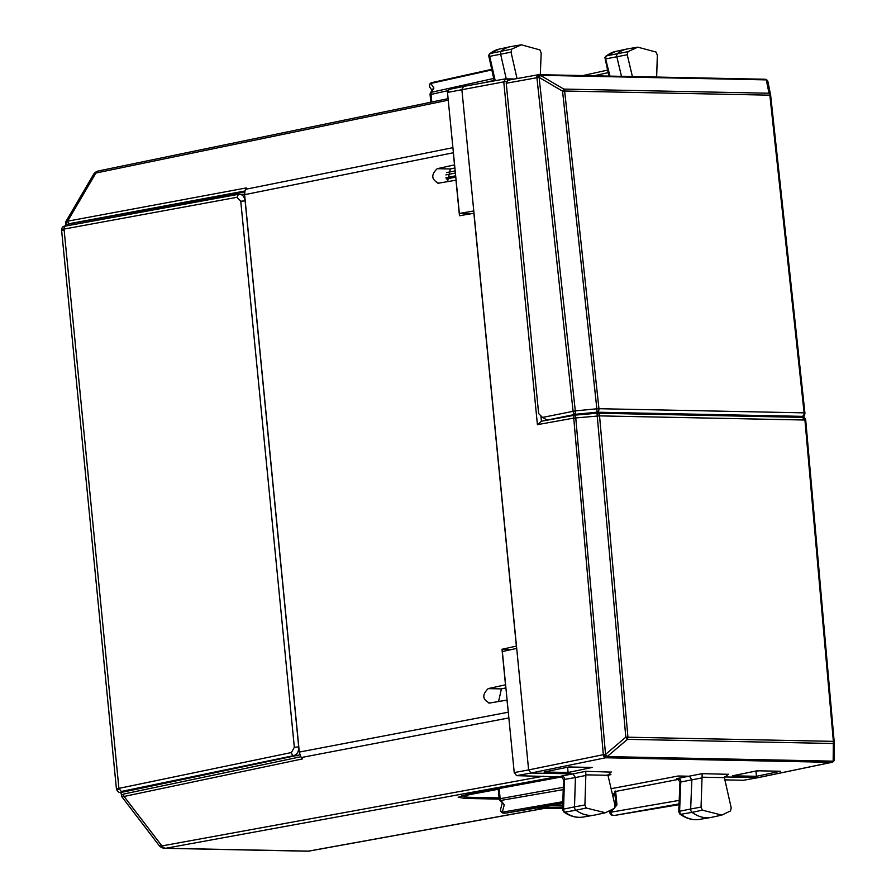 <?xml version="1.0" encoding="UTF-8"?>
<svg xmlns="http://www.w3.org/2000/svg" width="896" height="896" viewBox="0 0 896 896"><rect width="100%" height="100%" fill="white"/><g stroke="black" fill="none" stroke-linecap="round" stroke-linejoin="round"><path stroke-width="1.34" d="M507.73 80.259L538.362 74.726A3.091 2.027 -100.2 0 1 538.63 74.704A3.091 2.296 91.2 0 1 538.966 74.682A3.091 3.091 0 0 0 538.362 74.726A3.091 2.027 -100.2 0 0 536.861 77.728L536.917 77.773A3.091 1.646 -44.2 0 1 540.378 75.365L539.123 77.426L575.299 410.894L596.859 408.8L562.554 91.146L564.648 91.022A3.091 2.296 -88.8 0 0 563.797 89.085L562.554 91.146L539.123 77.426L536.917 77.773L573.082 411.197A3.091 2.016 78.5 0 0 575.445 414.299L547.187 420.067L542.517 417.435L538.653 413.616L506.229 83.25L507.73 80.259A3.091 2.296 91.2 0 0 505.882 78.837A3.091 3.091 0 0 0 505.266 78.893L505.534 78.87A3.091 2.296 91.2 0 1 505.882 78.837L514.618 79.016M764.579 79.274A3.091 2.296 91.2 0 1 764.915 79.24L538.966 74.682A3.091 2.296 91.2 0 1 540.322 75.309L563.797 89.085L769.003 93.229A3.091 2.296 91.2 0 1 769.854 95.166L770.661 95.323L804.91 413.011A3.091 3.069 -162 0 1 804.776 414.243A3.091 3.069 -162 0 1 804.776 414.254A3.091 3.069 -162 0 1 802.166 416.349L597.005 412.205L596.859 408.8L598.954 408.71A3.091 2.296 91.2 0 1 597.005 412.205L575.445 414.299L575.299 410.894L542.517 417.435M769.003 93.229A3.091 2.677 -11.4 0 1 770.661 95.312A3.091 3.091 0 0 0 770.627 95.099L767.939 81.771L766.326 79.923L769.003 93.229M767.11 80.226A3.091 1.68 136.2 0 0 767.088 80.192A3.091 1.68 136.2 0 0 766.27 79.878L766.326 79.923A3.091 1.68 -43.8 0 1 767.144 80.248A3.091 1.68 -43.8 0 1 767.379 80.674M564.648 91.022L598.954 408.71L804.115 412.854L769.854 95.166L564.648 91.022M298.805 746.883L298.704 746.872C298.827 751.554 297.203 754.466 293.843 755.619L121.318 791.47L121.05 792.232L122.114 792.254L299.914 754.802M244.586 194.398L238.762 194.286C242.222 194.107 244.339 196.291 245.123 200.838L298.704 746.872L294.336 747.286L291.435 752.528A3.091 2.061 78.3 0 0 293.843 755.619L297.987 755.698M122.114 792.254L121.352 792.232M244.698 191.856L66.696 224.426L65.654 221.973L93.442 174.597A7.728 4.637 30.4 0 1 95.872 173.029L448.235 100.173M65.352 226.117L65.867 222.533L67.626 221.178L95.872 173.029A7.728 5.13 -101.7 0 1 98.549 170.934A7.728 7.728 0 0 0 93.442 174.597M67.256 224.459L68.611 223.798L67.626 221.178L246.4 187.914L245.045 190.49L244.608 194.667L299.309 752.08L300.563 756.28L302.434 758.923L124.074 796.454L161.896 845.936A7.728 3.483 142.6 0 1 158.939 845.286A7.728 7.728 0 0 0 164.92 848.322L307.597 851.2A7.728 7.728 0 0 0 309.131 851.077A7.728 5.096 -100.3 0 1 308.448 851.133A7.728 5.734 91.2 0 1 307.597 851.2M454.888 167.978L450.386 168.963L447.552 181.642M505.915 687.893L501.402 688.878L498.568 701.546M446.197 178.998L455.784 177.117M445.917 177.733L455.661 175.806M445.894 174.922L455.392 173.029M446.522 172.603L455.179 170.89M120.747 792.266L121.688 795.76M508.458 713.81L506.99 700.101L488.925 703.147M489.63 703.08C482.384 699.586 481.902 694.758 488.208 688.61L501.402 688.878M453.242 151.189L454.474 164.898L437.192 168.694C430.886 174.854 431.357 179.67 438.614 183.176L455.974 180.186L459.469 215.746L473.883 213.27L516.365 646.106L502.006 649.264L505.49 684.813L488.208 688.61M437.931 183.232L438.614 183.176M300.843 756.762L124.555 793.856A1.546 1.042 78.1 0 0 124.398 793.878C121.755 794.629 120.96 795.659 122.013 796.981L158.939 845.286M122.237 796.992L124.074 796.454A1.546 1.042 78.1 0 1 124.398 793.878L300.832 756.75M502.006 649.264L511.874 649.454M556.338 776.474L562.542 776.765L466.379 794.595L458.158 797.283L464.957 798.414L499.251 799.109M570.83 767.021L567.045 767.346M614.925 794.293L612.506 794.718M759.181 770.818L755.395 771.154M632.397 76.563L627.234 54.746L627.917 51.688L637.773 47.152L627.491 48.899A46.357 30.666 79 0 0 626.573 49.078A46.357 30.666 79 0 0 617.59 53.469A3.091 2.05 79 0 0 616.84 56.773L621.466 76.35M605.842 56.213L606.558 55.854A2.822 1.87 79 0 0 605.875 58.89L627.234 54.746M489.462 56.403L500.64 54.186A3.091 2.05 -101 0 1 501.424 50.904A46.357 30.666 -101 0 1 510.149 46.726A46.357 30.666 -101 0 1 511.067 46.547L521.349 44.8L511.75 49.134L511.034 52.158L500.64 54.186L506.24 78.848M540.299 74.704L541.195 53.01L539.896 49.918L521.36 44.8M432.163 82.589A3.091 2.083 77.5 0 0 431.838 82.622A3.091 3.091 0 0 0 429.979 87.416A3.091 2.778 -34.7 0 1 430.774 83.462L491.747 69.933M432.656 89.219L433.933 88.021L431.435 92.277A3.091 1.848 -149.6 0 0 430.494 92.893A3.091 3.091 0 0 0 430.091 94.752L430.819 102.234M605.651 58.934L609.952 76.115M608.91 76.093L604.923 57.602L605.886 56.179L615.485 51.498A46.088 30.486 79 0 0 606.558 55.854L627.917 51.688M637.773 47.152L656.029 52.058L657.339 55.115L656.656 77.056M562.654 807.598L541.464 807.162M560.963 808.494A3.091 2.296 -88.8 0 0 561.277 808.528A3.091 2.296 -88.8 0 0 561.602 808.506L536.502 808.002M727.72 774.29L702.162 773.662L701.053 807.072L702.352 810.163L721.818 815.091L711.626 817.32A46.357 30.666 -101 0 1 710.696 817.499A46.357 30.666 -101 0 1 692.059 812.358L680.982 814.285A46.088 30.486 -101 0 0 699.518 819.403C692.888 820.467 686.347 818.698 679.885 814.083L680.982 814.285A2.822 1.87 -101 0 1 679.706 811.216L690.659 808.998L691.846 779.946L689.461 776.227L678.227 776.003L611.083 788.715M702.352 810.163L692.059 812.358A3.091 2.05 -101 0 1 690.659 808.998L701.053 807.072M586.219 808.024L575.926 810.219A46.357 30.666 79 0 0 594.272 815.147A46.357 30.666 79 0 0 595.202 814.968L605.394 812.739L586.219 808.024L584.909 804.955L574.504 806.893A3.091 2.05 79 0 0 575.926 810.219L564.861 812.146A46.088 30.486 79 0 0 583.094 817.051L594.272 815.147M502.197 803.331L500.606 809.245A3.091 2.475 15 0 0 502.286 812.19L562.845 801.696M500.618 809.222A3.091 3.091 0 0 0 503.53 813.131L503.854 813.109A3.091 2.094 -99.8 0 1 502.286 812.19L504.269 804.81L500.92 800.43A3.091 1.389 -37.4 0 1 499.778 800.162L504.269 804.81M504.918 813.131A3.091 2.296 -88.8 0 0 505.232 813.176A3.091 2.296 -88.8 0 0 505.557 813.142L562.8 802.894M610.378 810.947A3.091 1.568 40 0 0 610.837 812.224L679.213 800.374M612.83 815.349L613.211 815.326A3.091 2.094 -99.8 0 1 610.837 812.224L613.57 808.965M614.264 815.338A3.091 2.296 -88.8 0 0 614.589 815.382L614.589 815.382A3.091 2.296 -88.8 0 0 614.914 815.36L679.067 803.914M679.56 812.112L680.803 781.782M495.219 80.696L489.686 56.302A2.822 1.87 -101 0 1 490.392 53.301A46.088 30.486 -101 0 1 499.072 49.146L510.149 46.726M563.416 809.962L563.55 809.11A2.822 1.87 79 0 0 564.861 812.146L563.763 811.944C570.136 816.402 576.576 818.104 583.094 817.051M575.534 415.072A3.091 3.091 0 0 0 575.243 415.106A3.091 2.027 79.8 0 1 575.512 415.083L597.016 413.235A3.091 2.296 91.2 0 1 597.341 413.224A3.091 3.091 0 0 0 597.016 413.235L575.512 415.083L605.539 754.387L607.174 756.549A3.091 1.21 -149.9 0 1 603.322 754.634L603.299 754.678A3.091 2.016 78.5 0 0 605.662 757.77L831.645 762.339L758.744 777.493M473.771 210.974L459.357 213.45L447.485 92.434L448.941 89.443L463.624 86.43L461.854 89.443L528.629 769.922L603.299 754.678A3.091 1.21 -149.9 0 0 607.152 756.594L627.458 739.334L627.928 737.106L599.547 415.878L573.742 418.107L603.322 754.634L605.539 754.387L625.811 737.173L596.994 413.258M834.086 760.312A3.091 1.243 -150.4 0 1 834.03 760.771A3.091 1.243 -150.4 0 1 833.157 761.118L833.358 741.25L804.933 420.022L599.547 415.878A3.091 2.296 91.2 0 0 597.341 413.224L802.715 417.379A3.091 2.296 91.2 0 1 804.933 420.022L802.379 417.402A3.091 2.296 91.2 0 1 802.715 417.379A3.091 3.091 0 0 1 805.728 420.168L804.933 420.022M517.037 78.579L511.034 52.158M493.685 78.467L431.435 92.277A3.091 2.083 77.5 0 0 431.054 94.416L430.886 94.898M489.709 53.626L511.75 49.134M721.818 815.091L730.498 810.936L731.214 807.912L724.382 777.638L702.24 777.202M611.296 771.938L607.958 775.286L615.014 805.325L614.331 808.382L605.394 812.739M615.933 803.914L614.634 791.358M616.638 803.734L616.963 804.922L615.003 807.251M563.293 787.315L499.957 798.728M584.909 804.955L585.838 775.443L575.422 777.549L574.504 806.893L563.55 809.11L564.48 779.576A3.091 2.094 79.5 0 0 562.072 775.914L573.037 773.875L575.422 777.549L564.368 779.43M834.008 760.816L834.03 760.771A3.091 3.091 0 0 0 834.434 759.192A3.091 2.318 179.1 0 0 834.422 759.013L834.154 741.384L805.728 420.179L834.154 741.373A3.091 2.318 -0.9 0 1 834.165 741.563A3.091 3.091 0 0 0 834.154 741.373L625.811 737.173L627.458 739.334L832.888 743.49A3.091 2.318 -0.9 0 0 834.165 741.563L834.434 759.192A3.091 2.318 179.1 0 1 833.157 761.118L833.134 761.152A3.091 2.296 91.2 0 1 831.645 762.339A3.091 2.061 -101.7 0 0 831.947 762.306A3.091 3.091 0 0 0 834.008 760.816A3.091 1.243 -150.4 0 1 834.008 760.816A3.091 1.243 -150.4 0 1 833.134 761.152L607.152 756.594A3.091 2.296 91.2 0 1 605.662 757.77L530.992 773.024L528.629 769.922L514.226 772.576L516.589 775.667L562.229 776.922M585.838 775.443L585.738 771.31L573.037 773.875L530.992 773.024L516.589 775.667M702.262 777.84L680.904 781.973A3.091 2.094 79.5 0 0 678.496 778.266L702.162 773.662M679.549 779.184L615.44 791.493M541.43 421.232L575.243 415.106A3.091 2.027 79.8 0 0 573.742 418.107L537.41 424.659L541.43 421.232L540.904 415.845M727.126 774.446L728.37 774.189L724.382 777.638M607.958 775.309L610.915 774.637L607.947 775.23M608.014 774.581L610.915 774.637M568.109 772.486L592.155 767.446L568.87 766.976L544.051 772.005L568.109 772.486L567.605 767.357M516.701 648.402L502.342 651.56L514.226 772.576M756.459 776.294L780.494 771.254L757.21 770.784L732.402 775.813L756.459 776.294L755.955 771.165M724.438 776.933L758.15 777.616L743.512 780.259L758.419 777.594M724.853 779.878L743.512 780.259M471.397 213.696L459.357 213.45M767.939 81.771A3.091 3.091 0 0 0 767.144 80.248L767.088 80.192A3.091 3.091 0 0 0 764.915 79.24A3.091 2.296 91.2 0 1 766.27 79.878L540.322 75.309A3.091 1.646 -44.2 0 0 536.861 77.728L506.229 83.25M804.115 412.854L804.91 413.011L804.115 412.854A3.091 2.296 -88.8 0 1 802.166 416.349L801.83 417.357M803.958 416.763A3.091 3.091 0 0 1 803.589 417.525L804.776 414.243A3.091 3.091 0 0 0 804.922 412.989L770.661 95.323M121.05 792.232L120.669 792.266C119.258 792.904 117.846 791.896 116.458 789.253L61.566 229.902C61.914 227.214 63.246 225.938 65.565 226.072A3.091 2.072 79.6 0 0 64.03 229.074L236.947 197.31L240.755 201.242L245.213 200.838M118.451 789.622C115.662 789.488 115.819 789.074 118.91 788.379L64.03 229.074C60.928 229.723 60.771 230.115 63.56 230.238M121.318 791.47L118.91 788.379L291.435 752.528M294.336 747.286L240.755 201.242M236.947 197.31L238.482 194.309L239.613 194.219M65.834 226.05A3.091 2.072 79.6 0 0 65.565 226.072L238.482 194.309M68.611 223.798L244.888 191.005M543.39 776.216L161.896 845.936A7.728 5.141 -100.4 0 0 165.782 848.254L308.448 851.133L545.059 808.203M301.358 757.512L508.861 717.931M299.309 752.08L508.189 712.23M244.608 194.667L453.286 152.768M245.594 189.291L452.894 147.672M557.446 776.664L165.782 848.254A7.728 5.734 91.2 0 1 164.92 848.322M450.386 168.963L437.192 168.694M615.048 795.502L612.786 795.917M464.957 798.414L464.811 796.97M491.613 69.362L431.838 82.622A3.091 2.083 77.5 0 0 430.774 83.462L433.933 88.021M562.71 806.008L549.909 805.75M536.334 808.024L561.288 808.528A3.091 3.091 0 0 0 561.848 808.483L561.602 808.506A3.091 1.971 80.7 0 0 561.848 808.483A3.091 1.971 80.7 0 0 562.083 808.427M503.53 813.131L505.232 813.176A3.091 3.091 0 0 0 505.803 813.131L562.778 803.6L505.557 813.142A3.091 2.005 80.5 0 0 505.803 813.131A3.091 2.005 80.5 0 0 506.05 813.064M679.034 804.63L614.914 815.36A3.091 2.005 80.5 0 0 615.16 815.338A3.091 2.005 80.5 0 0 615.406 815.27M593.936 75.79L608.104 72.643M563.226 789.645L500.92 800.43A3.091 2.094 80.2 0 1 500.125 798.258L499.162 788.514M505.534 78.87L503.765 81.883L506.419 81.547M447.664 90.731L431.054 94.416L431.805 102.032M494.133 80.427L482.765 82.947M607.958 775.286L585.816 774.85M678.496 778.266C676.054 778.77 675.976 779.072 678.25 779.162M615.608 791.045L616.963 804.922M469.694 793.979A3.091 2.083 79.5 0 0 470.758 794.382L498.243 789.286M470.758 794.382C462.806 796.018 462.437 796.992 469.661 797.306L468.955 797.283M499.083 797.899L469.661 797.306M614.835 793.386L612.293 793.834L614.835 793.408M447.485 92.434L503.765 81.883L537.41 424.659M610.702 772.094L585.738 771.31M562.072 775.914L560.168 776.552M120.669 792.266L121.733 792.288M98.549 170.934L448.09 98.661M615.048 795.57L612.808 795.984M545.406 808.203L309.131 851.077M432.701 89.13L430.494 92.893M431.995 90.339L429.968 87.394M615.485 51.498L626.573 49.078M610.075 811.104A3.091 3.091 0 0 0 612.898 815.349M679.034 804.653L615.16 815.338A3.091 3.091 0 0 1 614.589 815.382L612.886 815.349M679.885 814.083L678.742 811.698L679.963 782.074L677.813 779.094L678.597 779.139M699.518 819.403L710.696 817.499M494.234 80.875L488.656 55.418L489.72 53.614L499.072 49.146M582.938 75.566L607.499 70.123M615.877 803.97L614.947 805.056M498.187 788.704L499.15 798.594A3.091 3.091 0 0 0 499.778 800.162M563.763 811.944L562.598 809.581L563.528 779.688L561.422 776.742M461.933 795.547L463.859 796.746L469.314 797.328L499.094 797.933M463.355 86.453L505.266 78.882M831.947 762.306L758.464 777.582"/></g></svg>
